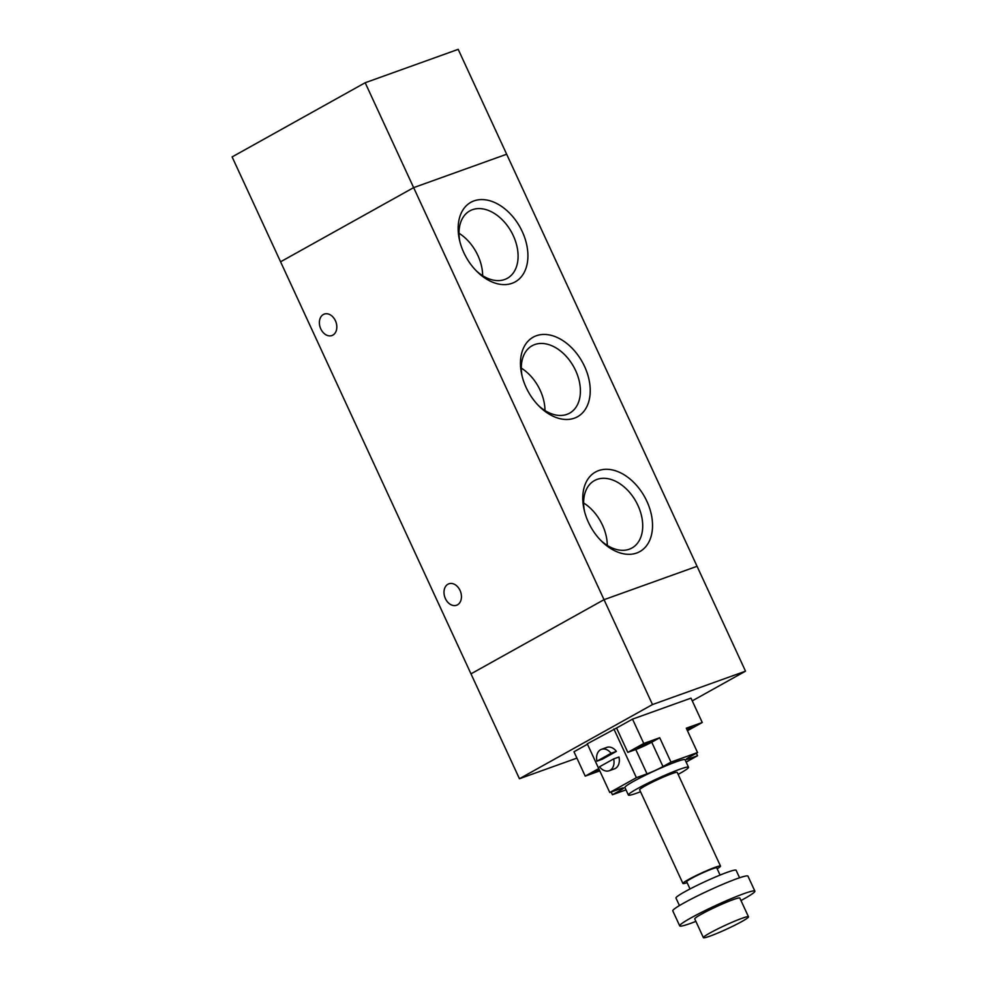 <?xml version="1.0" encoding="UTF-8"?>
<svg xmlns="http://www.w3.org/2000/svg" width="987" height="987" viewBox="0 0 987 987"><rect width="100%" height="100%" fill="white"/><g stroke="black" fill="none" stroke-linecap="round" stroke-linejoin="round"><path stroke-width="1.48" d="M320.787 328.893A11.388 8.328 70.3 0 1 324.254 314.1A11.388 8.328 70.3 0 1 335.938 321.996A11.388 8.328 70.3 0 1 331.953 335.531A11.388 8.328 70.3 0 1 320.787 328.893M445.408 598.603A11.388 8.328 70.3 0 1 448.875 583.798A11.388 8.328 70.3 0 1 460.559 591.707A11.388 8.328 70.3 0 1 456.574 605.241A11.388 8.328 70.3 0 1 445.408 598.603M652.493 704.558L604.032 599.677L470.972 673.85L604.032 599.677L697.056 566.291L506.664 154.231L413.639 187.629L365.178 82.735L232.118 156.921L519.446 778.731L652.493 704.558L745.518 671.172L692.257 700.869M745.518 671.172L697.056 566.291L604.032 599.677L413.639 187.629L280.579 261.802L413.639 187.629L506.664 154.231L458.202 49.35L365.178 82.735M576.901 758.115L519.446 778.731M598.615 470.602A45.55 30.844 -119.1 0 1 643.228 494.45A45.55 30.844 -119.1 0 1 645.412 547.094A45.55 30.844 -119.1 0 1 601.552 541.197A45.55 30.844 -119.1 0 1 584.193 510.069A45.55 30.844 -119.1 0 1 598.615 470.602M600.503 540.136A38.567 26.118 60.9 0 0 632.001 547.97A38.567 26.118 60.9 0 0 636.985 503.456A38.567 26.118 60.9 0 0 597.049 479.411A38.567 26.118 60.9 0 0 594.396 480.62A38.567 26.118 60.9 0 0 584.551 511.5M607.289 545.404A38.567 26.118 60.9 0 0 583.625 502.963M536.311 335.753A45.55 30.844 -119.1 0 1 580.911 359.589A45.55 30.844 -119.1 0 1 583.107 412.245A45.55 30.844 -119.1 0 1 539.247 406.348A45.55 30.844 -119.1 0 1 521.889 375.22A45.55 30.844 -119.1 0 1 536.311 335.753M538.199 405.287A38.567 26.118 60.9 0 0 569.684 413.121A38.567 26.118 60.9 0 0 574.681 368.607A38.567 26.118 60.9 0 0 534.744 344.562A38.567 26.118 60.9 0 0 532.079 345.771A38.567 26.118 60.9 0 0 522.234 376.652M544.984 410.555A38.567 26.118 60.9 0 0 521.321 368.114M473.994 200.892A45.55 30.844 -119.1 0 1 518.607 224.74A45.55 30.844 -119.1 0 1 520.791 277.384A45.55 30.844 -119.1 0 1 476.931 271.487A45.55 30.844 -119.1 0 1 459.572 240.372A45.55 30.844 -119.1 0 1 473.994 200.892M475.882 270.426A38.567 26.118 60.9 0 0 507.38 278.272A38.567 26.118 60.9 0 0 512.364 233.759A38.567 26.118 60.9 0 0 472.428 209.7A38.567 26.118 60.9 0 0 469.775 210.91A38.567 26.118 60.9 0 0 459.93 241.79M482.668 275.706A38.567 26.118 60.9 0 0 459.004 233.253M678.131 774.376A33.126 2.714 155.2 0 0 688.519 767.244A33.126 2.714 155.2 0 0 657.305 778.681A33.126 2.714 155.2 0 0 628.374 795.028A33.126 2.714 155.2 0 0 637.158 793.005A33.126 2.714 155.2 0 0 640.538 791.747M628.374 795.028L624.919 787.54A33.126 2.714 -24.8 0 1 653.85 771.18A33.126 2.714 -24.8 0 1 685.052 759.756L688.519 767.244M717.179 868.77A20.702 1.69 155.2 0 0 720.51 866.105L677.242 772.451A20.702 1.69 155.2 0 0 657.737 779.594A20.702 1.69 155.2 0 0 639.65 789.822L682.93 883.476A20.702 1.69 155.2 0 0 687.112 882.662M720.51 866.105A20.702 1.69 155.2 0 0 701.004 873.248A20.702 1.69 155.2 0 0 682.93 883.476M720.091 875.074L716.747 867.844A16.557 1.357 155.2 0 0 701.152 873.557A16.557 1.357 155.2 0 0 686.681 881.736L690.024 888.966M739.584 877.776L736.117 870.263A33.126 2.714 155.2 0 0 704.903 881.687A33.126 2.714 155.2 0 0 675.972 898.047L679.451 905.56M740.99 900.539A41.405 3.393 155.2 0 0 754.882 891.138L747.961 876.148A41.405 3.393 155.2 0 0 708.95 890.434A41.405 3.393 155.2 0 0 672.789 910.878L679.71 925.868A41.405 3.393 155.2 0 0 690.69 923.338A41.405 3.393 155.2 0 0 695.884 921.389M754.882 891.138A41.405 3.393 155.2 0 0 715.871 905.424A41.405 3.393 155.2 0 0 679.71 925.868M748.504 916.812L739.843 898.084A24.848 2.036 155.2 0 0 716.439 906.658A24.848 2.036 155.2 0 0 694.749 918.922L703.398 937.65A24.848 2.036 155.2 0 0 709.986 936.132A24.848 2.036 155.2 0 0 734.97 925.152A24.848 2.036 155.2 0 0 748.504 916.812A24.848 2.036 155.2 0 0 725.1 925.387A24.848 2.036 155.2 0 0 703.398 937.65M686.668 729.011L692.492 726.938L687.137 730.022M599.467 770.181L594.976 771.661L599.01 769.218M649.964 742.224L637.553 748.06L649.939 742.187M696.366 753.217L697.525 755.734L689.555 758.596A12.424 1.012 -24.8 0 1 686.261 759.361A12.424 1.012 -24.8 0 1 689.568 757.004L697.55 752.563L686.298 728.209L702.25 722.484L687.458 730.725M702.25 722.484L690.999 698.142L632.519 719.128L616.554 728.024L627.806 752.378L635.776 749.515A12.424 1.012 155.2 0 0 651.728 742.199L659.711 737.745L670.963 762.1L662.98 766.554A12.424 1.012 -24.8 0 1 647.028 773.857L636.393 777.682L609.781 792.512L620.416 788.699A12.424 1.012 -24.8 0 1 623.71 787.934A12.424 1.012 -24.8 0 1 620.404 790.291L612.421 794.732L611.163 792.018M627.806 752.378L643.771 743.47L659.711 737.745M599.788 770.884L585.217 776.115L598.727 768.589M697.525 755.734L686.138 762.087M632.519 719.128L643.771 743.47M670.963 762.1L697.55 752.563M611.052 753.303L596.975 761.15A11.388 8.328 70.3 0 1 601.465 749.318A11.388 8.328 70.3 0 1 611.052 753.303L616.369 751.391L602.292 759.237L596.975 761.15M601.465 749.318L606.783 747.406A11.388 8.328 70.3 0 1 616.369 751.391M613.643 758.917A11.388 8.328 70.3 0 1 609.152 770.748A11.388 8.328 70.3 0 1 599.565 766.763L613.643 758.917L618.96 757.004A11.388 8.328 70.3 0 1 614.469 768.848L609.152 770.748M625.992 789.871L612.421 794.732M587.475 744.235L573.978 751.761L585.217 776.115M616.554 728.024L587.277 743.816L609.781 792.512M613.889 728.986L636.393 777.682M689.555 758.596L688.975 757.337M662.98 766.554L651.728 742.199M647.028 773.857L635.776 749.515M620.404 790.291L619.774 788.921"/></g></svg>
